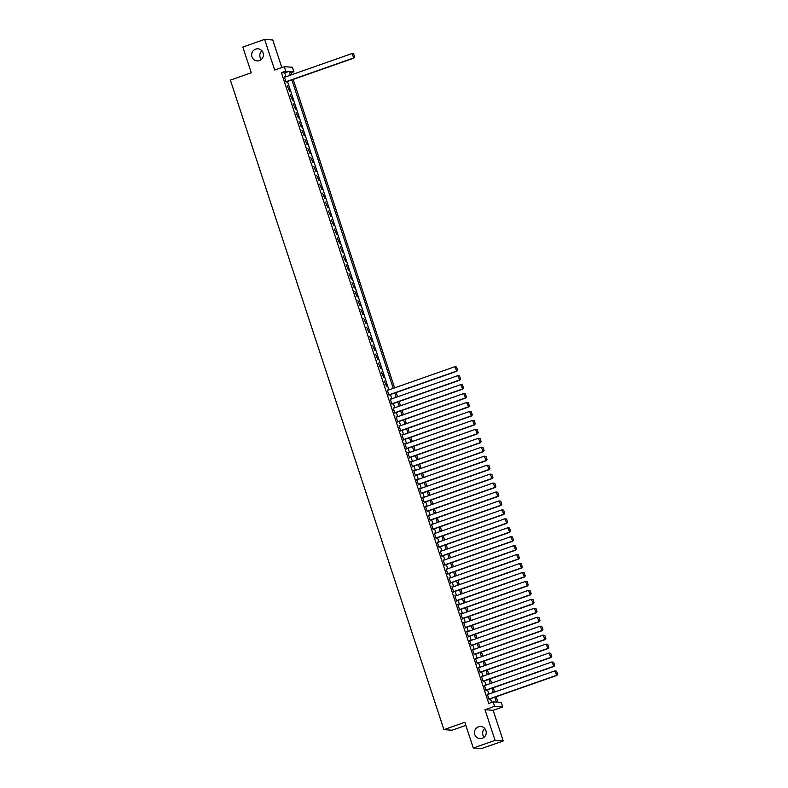 <?xml version="1.0" encoding="UTF-8"?>
<svg xmlns="http://www.w3.org/2000/svg" width="788" height="788" viewBox="0 0 788 788"><rect width="100%" height="100%" fill="white"/><g stroke="black" fill="none" stroke-linecap="round" stroke-linejoin="round"><path stroke-width="1.18" d="M478.474 726.832A6.048 5.88 94.1 0 1 486.196 731.776A6.048 5.88 94.1 0 1 479.922 738.592A6.048 5.88 94.1 0 1 478.474 726.832M255.667 49.132A6.048 5.88 94.1 0 1 263.379 54.076A6.048 5.88 94.1 0 1 257.105 60.893A6.048 5.88 94.1 0 1 255.667 49.132M484.118 737.194A6.048 5.88 94.1 0 1 484.748 728.506M261.301 59.494A6.048 5.88 94.1 0 1 261.931 50.806M496.154 696.73L497.957 702.226L501.266 702.472L502.734 706.944L494.588 706.353L493.121 701.881L496.42 702.118L494.805 697.203M493.15 710.303L485.004 709.722L495.081 740.365L473.293 748.009L481.438 748.6L503.227 740.947L493.15 710.303L502.734 706.944M465.856 725.384L452.066 730.22L443.92 729.639L230.372 80.12L251.283 72.772L242.832 47.053L264.61 39.4L274.687 70.043L284.271 66.675L292.417 67.266L293.894 71.738L290.585 71.501L291.649 74.742M281.818 67.541L272.756 39.991L264.61 39.4M290.999 72.752L293.894 71.738M495.081 740.365L503.227 740.947M487.9 694.405L487.27 694.13L489.033 699.498L489.437 699.094M484.955 685.462L484.325 685.186L486.088 690.554L486.491 690.14M482.01 676.518L481.389 676.242L483.152 681.61L483.556 681.196M479.074 667.574L478.444 667.288L480.207 672.656L480.611 672.253M476.129 658.62L475.499 658.344L477.262 663.713L477.666 663.309M473.194 649.676L472.564 649.401L474.327 654.769L474.731 654.355M470.249 640.733L469.618 640.457L471.382 645.815L471.785 645.411M467.304 631.779L466.673 631.503L468.446 636.871L468.85 636.468M464.368 622.835L463.738 622.559L465.501 627.928L465.905 627.524M461.423 613.891L460.793 613.616L462.556 618.984L462.96 618.57M458.478 604.948L457.858 604.662L459.621 610.03L460.025 609.626M455.543 595.994L454.912 595.718L456.676 601.086L457.079 600.683M452.598 587.05L451.967 586.774L453.73 592.143L454.134 591.729M449.662 578.106L449.032 577.831L450.795 583.199L451.199 582.785M446.717 569.163L446.087 568.877L447.85 574.245L448.254 573.841M443.772 560.209L443.142 559.933L444.915 565.301L445.319 564.898M440.837 551.265L440.206 550.989L441.969 556.358L442.373 555.944M437.892 542.321L437.261 542.036L439.024 547.404L439.428 547M434.946 533.368L434.326 533.092L436.089 538.46L436.493 538.056M432.011 524.424L431.381 524.148L433.144 529.516L433.548 529.103M429.066 515.48L428.436 515.204L430.199 520.572L430.603 520.159M426.131 506.536L425.5 506.251L427.263 511.619L427.667 511.215M423.186 497.583L422.555 497.307L424.318 502.675L424.722 502.271M420.24 488.639L419.61 488.363L421.383 493.731L421.787 493.318M417.305 479.695L416.675 479.419L418.438 484.778L418.842 484.374M414.36 470.741L413.73 470.466L415.493 475.834L415.897 475.43M411.415 461.798L410.794 461.522L412.557 466.89L412.961 466.486M408.479 452.854L407.849 452.578L409.612 457.946L410.016 457.532M405.534 443.91L404.904 443.624L406.667 448.993L407.071 448.589M402.599 434.956L401.969 434.68L403.732 440.049L404.136 439.645M399.654 426.012L399.024 425.737L400.787 431.105L401.19 430.691M396.709 417.069L396.078 416.793L397.851 422.161L398.255 421.747M393.773 408.125L393.143 407.839L394.906 413.207L395.31 412.804M390.828 399.171L390.198 398.895L391.961 404.264L392.365 403.86M387.883 390.227L387.263 389.952L389.026 395.32L389.43 394.906M384.317 380.998L386.632 386.406L384.317 380.998M381.372 372.054L383.687 377.462L381.372 372.054M378.437 363.11L380.752 368.518L378.437 363.11M375.492 354.167L377.807 359.574L375.492 354.167M372.547 345.213L374.861 350.621L372.547 345.213M369.611 336.269L371.926 341.677L369.611 336.269M366.666 327.325L368.981 332.733L366.666 327.325M363.731 318.382L366.046 323.789L363.731 318.382M360.786 309.428L363.101 314.836L360.786 309.428M357.841 300.484L360.155 305.892L357.841 300.484M354.905 291.54L357.22 296.948L354.905 291.54M351.96 282.587L354.275 287.994L351.96 282.587M349.015 273.643L351.33 279.05L349.015 273.643M346.08 264.699L348.394 270.107L346.08 264.699M343.135 255.755L345.449 261.163L343.135 255.755M340.199 246.802L342.514 252.209L340.199 246.802M337.254 237.858L339.569 243.265L337.254 237.858M334.309 228.914L336.624 234.322L334.309 228.914M331.374 219.96L333.688 225.368L331.374 219.96M328.429 211.017L330.743 216.424L328.429 211.017M325.483 202.073L327.798 207.48L325.483 202.073M322.548 193.129L324.863 198.537L322.548 193.129M319.603 184.175L321.918 189.583L319.603 184.175M316.658 175.232L318.982 180.639L316.658 175.232M313.722 166.288L316.037 171.695L313.722 166.288M310.777 157.344L313.092 162.752L310.777 157.344M307.842 148.39L310.157 153.798L307.842 148.39M304.897 139.446L307.212 144.854L304.897 139.446M301.952 130.503L304.266 135.91L301.952 130.503M299.016 121.549L301.331 126.957L299.016 121.549M296.071 112.605L298.386 118.013L296.071 112.605M293.126 103.661L295.451 109.069L293.126 103.661M290.191 94.718L292.506 100.125L290.191 94.718M287.246 85.764L289.56 91.172L287.246 85.764M285.945 76.741L284.685 72.92L281.385 72.683L488.757 703.408L493.121 701.881M491.653 702.394L490.451 698.739M488.905 694.051L487.506 689.786M485.969 685.107L484.561 680.842M483.024 676.163L481.626 671.898M480.089 667.219L478.68 662.954M477.144 658.266L475.745 654.001M474.199 649.322L472.8 645.057M471.263 640.378L469.855 636.113M468.318 631.424L466.92 627.159M465.373 622.481L463.974 618.216M462.438 613.537L461.029 609.272M459.493 604.593L458.094 600.328M456.548 595.639L455.149 591.374M453.612 586.696L452.214 582.43M450.667 577.752L449.268 573.487M447.732 568.798L446.323 564.543M444.787 559.854L443.388 555.589M441.841 550.91L440.443 546.645M438.906 541.967L437.498 537.702M435.961 533.013L434.562 528.748M433.016 524.069L431.617 519.804M430.081 515.125L428.682 510.86M427.135 506.182L425.737 501.917M424.2 497.228L422.792 492.963M421.255 488.284L419.856 484.019M418.31 479.34L416.911 475.075M415.374 470.387L413.966 466.122M412.429 461.443L411.031 457.178M409.484 452.499L408.086 448.234M406.549 443.555L405.15 439.29M403.604 434.602L402.205 430.337M400.668 425.658L399.26 421.393M397.723 416.714L396.325 412.449M394.778 407.76L393.379 403.505M391.843 398.817L390.434 394.552M388.898 389.873L287.482 81.43M284.931 77.096L284.31 76.82L286.074 82.188L286.477 81.785M485.004 709.722L494.588 706.353M281.385 72.683L285.739 71.147L284.271 66.675M473.293 748.009L464.831 722.291L443.92 729.639M293.195 79.421L394.601 387.863M396.147 392.552L397.546 396.817M399.083 401.496L400.491 405.761M402.028 410.44L403.426 414.705M404.973 419.393L406.372 423.658M407.908 428.337L409.307 432.602M410.853 437.281L412.252 441.546M413.789 446.225L415.197 450.49M416.734 455.178L418.132 459.443M419.679 464.122L421.078 468.387M422.614 473.066L424.023 477.331M425.559 482.02L426.958 486.285M428.505 490.963L429.903 495.228M431.44 499.907L432.848 504.172M434.385 508.851L435.784 513.116M437.32 517.805L438.729 522.07M440.265 526.748L441.664 531.014M443.211 535.692L444.609 539.957M446.146 544.646L447.554 548.901M449.091 553.59L450.49 557.855M452.036 562.534L453.435 566.799M454.971 571.477L456.38 575.742M457.917 580.431L459.315 584.696M460.852 589.375L462.26 593.64M463.797 598.319L465.196 602.584M466.742 607.262L468.141 611.527M469.678 616.216L471.086 620.481M472.623 625.16L474.021 629.425M475.568 634.104L476.967 638.369M478.503 643.057L479.912 647.322M481.448 652.001L482.847 656.266M484.384 660.945L485.792 665.21M487.329 669.889L488.727 674.154M490.274 678.842L491.673 683.107M493.209 687.786L494.618 692.051M290.299 75.215L289.048 71.383L285.739 71.147M493.268 692.524L491.86 688.259M490.323 683.58L488.924 679.315M487.378 674.626L485.979 670.371M484.443 665.683L483.034 661.418M481.498 656.739L480.099 652.474M478.562 647.795L477.154 643.53M475.617 638.841L474.218 634.576M472.672 629.898L471.273 625.633M469.737 620.954L468.328 616.689M466.791 612.01L465.393 607.745M463.846 603.056L462.448 598.791M460.911 594.113L459.502 589.848M457.966 585.169L456.567 580.904M455.031 576.215L453.622 571.95M452.085 567.271L450.687 563.006M449.14 558.328L447.742 554.062M446.205 549.384L444.796 545.119M443.26 540.43L441.861 536.165M440.315 531.486L438.916 527.221M437.379 522.543L435.971 518.277M434.434 513.589L433.036 509.334M431.499 504.645L430.09 500.38M428.554 495.701L427.155 491.436M425.609 486.757L424.21 482.492M422.673 477.804L421.265 473.539M419.728 468.86L418.329 464.595M416.783 459.916L415.384 455.651M413.848 450.972L412.439 446.707M410.903 442.019L409.504 437.754M407.967 433.075L406.559 428.81M405.022 424.131L403.623 419.866M402.077 415.178L400.678 410.912M399.142 406.234L397.733 401.969M396.197 397.29L394.798 393.025M393.251 388.346L291.846 79.893M284.685 72.92L289.048 71.383M284.458 77.263L351.901 53.584L353.635 53.88L354.669 57.012L353.635 53.88M285.995 81.952L353.92 58.095L351.901 53.584L353.418 53.87M285.926 81.745L353.369 58.056L354.442 57.002M353.92 58.095L354.669 57.012M387.401 390.395L454.853 366.706L456.587 367.011L457.621 370.143L456.587 367.011M388.947 395.074L456.873 371.227L454.853 366.706L456.37 366.991M388.878 394.867L456.321 371.187L457.395 370.124M456.873 371.227L457.621 370.143M390.346 399.339L457.789 375.659L459.532 375.955L460.556 379.087L459.532 375.955M391.882 404.027L459.808 380.171L457.789 375.659L459.305 375.945M391.813 403.82L459.266 380.131L460.34 379.077M459.808 380.171L460.556 379.087M393.291 408.292L460.734 384.603L462.467 384.908L463.502 388.031L462.467 384.908M394.827 412.971L462.753 389.114L460.734 384.603L462.251 384.889M394.758 412.764L462.201 389.075L463.285 388.021M462.753 389.114L463.502 388.031M396.226 417.236L463.679 393.547L465.412 393.852L466.447 396.985L465.412 393.852M397.773 421.915L465.698 398.058L463.679 393.547L465.196 393.833M397.704 421.708L465.147 398.019L466.22 396.965M465.698 398.058L466.447 396.985M399.171 426.18L466.614 402.501L468.358 402.796L469.382 405.928L468.358 402.796M400.708 430.869L468.633 407.012L466.614 402.501L468.131 402.786M400.639 430.652L468.082 406.972L469.165 405.909M468.633 407.012L469.382 405.928M402.116 435.134L469.559 411.444L471.293 411.74L472.327 414.872L471.293 411.74M403.653 439.812L471.579 415.956L469.559 411.444L471.076 411.73M403.584 439.606L471.027 415.916L472.101 414.862M471.579 415.956L472.327 414.872M405.052 444.077L472.495 420.388L474.238 420.694L475.262 423.826L474.238 420.694M406.598 448.756L474.524 424.899L472.495 420.388L474.021 420.674M406.529 448.549L473.972 424.86L475.046 423.806M474.524 424.899L475.262 423.826M407.997 453.021L475.44 429.332L477.183 429.637L478.208 432.77L477.183 429.637M409.533 457.7L477.459 433.853L475.44 429.332L476.957 429.618M409.464 457.493L476.907 433.814L477.991 432.75M477.459 433.853L478.208 432.77M410.932 461.965L478.385 438.286L480.119 438.581L481.153 441.713L480.119 438.581M412.479 466.654L480.404 442.797L478.385 438.286L479.902 438.571M412.41 466.447L479.853 442.757L480.926 441.704M480.404 442.797L481.153 441.713M413.877 470.919L481.32 447.229L483.064 447.535L484.088 450.657L483.064 447.535M415.414 475.597L483.339 451.741L481.32 447.229L482.837 447.515M415.345 475.391L482.798 451.701L483.871 450.647M483.339 451.741L484.088 450.657M416.822 479.862L484.265 456.173L485.999 456.479L487.033 459.611L485.999 456.479M418.359 484.541L486.285 460.684L484.265 456.173L485.782 456.459M418.29 484.334L485.733 460.645L486.817 459.591M486.285 460.684L487.033 459.611M419.758 488.806L487.211 465.127L488.944 465.422L489.978 468.555L488.944 465.422M421.304 493.495L489.23 469.638L487.211 465.127L488.727 465.403M421.235 493.278L488.678 469.599L489.752 468.535M489.23 469.638L489.978 468.555M422.703 497.75L490.146 474.071L491.889 474.366L492.914 477.498L491.889 474.366M424.239 502.439L492.165 478.582L490.146 474.071L491.663 474.356M424.171 502.232L491.613 478.543L492.697 477.489M492.165 478.582L492.914 477.498M425.648 506.704L493.091 483.014L494.825 483.32L495.859 486.452L494.825 483.32M427.185 511.382L495.11 487.526L493.091 483.014L494.608 483.3M427.116 511.176L494.559 487.486L495.632 486.432M495.11 487.526L495.859 486.452M428.583 515.648L496.026 491.958L497.77 492.264L498.794 495.396L497.77 492.264M430.13 520.326L498.055 496.479L496.026 491.958L497.553 492.244M430.061 520.119L497.504 496.43L498.577 495.376M498.055 496.479L498.794 495.396M431.529 524.591L498.971 500.912L500.715 501.207L501.739 504.34L500.715 501.207M433.065 529.28L500.991 505.423L498.971 500.912L500.488 501.198M432.996 529.063L500.439 505.384L501.523 504.32M500.991 505.423L501.739 504.34M434.464 533.545L501.917 509.856L503.65 510.151L504.684 513.284L503.65 510.151M436.01 538.224L503.936 514.367L501.917 509.856L503.434 510.141M435.941 538.017L503.384 514.328L504.458 513.274M503.936 514.367L504.684 513.284M437.409 542.489L504.852 518.8L506.595 519.105L507.62 522.237L506.595 519.105M438.946 547.168L506.871 523.311L504.852 518.8L506.369 519.085M438.877 546.961L506.329 523.271L507.403 522.217M506.871 523.311L507.62 522.237M440.354 551.433L507.797 527.743L509.531 528.049L510.565 531.181L509.531 528.049M441.891 556.121L509.816 532.264L507.797 527.743L509.314 528.029M441.822 555.904L509.265 532.225L510.348 531.161M509.816 532.264L510.565 531.181M443.289 560.376L510.742 536.697L512.476 536.992L513.51 540.125L512.476 536.992M444.836 565.065L512.761 541.208L510.742 536.697L512.259 536.983M444.767 564.858L512.21 541.169L513.284 540.115M512.761 541.208L513.51 540.125M446.235 569.33L513.678 545.641L515.421 545.946L516.445 549.069L515.421 545.946M447.771 574.009L515.697 550.152L513.678 545.641L515.194 545.926M447.702 573.802L515.145 550.113L516.229 549.059M515.697 550.152L516.445 549.069M449.18 578.274L516.623 554.585L518.356 554.89L519.39 558.022L518.356 554.89M450.716 582.953L518.642 559.096L516.623 554.585L518.14 554.87M450.647 582.746L518.09 559.056L519.164 558.002M518.642 559.096L519.39 558.022M452.115 587.218L519.558 563.538L521.301 563.834L522.326 566.966L521.301 563.834M453.661 591.906L521.587 568.05L519.558 563.538L521.085 563.824M453.592 591.69L521.035 568.01L522.109 566.946M521.587 568.05L522.326 566.966M455.06 596.171L522.503 572.482L524.247 572.778L525.271 575.91L524.247 572.778M456.597 600.85L524.522 576.993L522.503 572.482L524.02 572.768M456.528 600.643L523.971 576.954L525.054 575.9M524.522 576.993L525.271 575.91M457.995 605.115L525.448 581.426L527.182 581.731L528.216 584.863L527.182 581.731M459.542 609.794L527.467 585.937L525.448 581.426L526.965 581.711M459.473 609.587L526.916 585.898L527.99 584.844M527.467 585.937L528.216 584.863M460.941 614.059L528.384 590.37L530.127 590.675L531.151 593.807L530.127 590.675M462.477 618.738L530.403 594.891L528.384 590.37L529.9 590.655M462.408 618.531L529.861 594.851L530.935 593.788M530.403 594.891L531.151 593.807M463.886 623.003L531.329 599.323L533.062 599.619L534.097 602.751L533.062 599.619M465.422 627.691L533.348 603.835L531.329 599.323L532.846 599.609M465.353 627.484L532.796 603.795L533.88 602.741M533.348 603.835L534.097 602.751M466.821 631.956L534.274 608.267L536.007 608.572L537.042 611.695L536.007 608.572M468.368 636.635L536.293 612.778L534.274 608.267L535.791 608.553M468.299 636.428L535.741 612.739L536.815 611.685M536.293 612.778L537.042 611.695M469.766 640.9L537.209 617.211L538.953 617.516L539.977 620.649L538.953 617.516M471.303 645.579L539.228 621.722L537.209 617.211L538.726 617.496M471.234 645.372L538.677 621.683L539.76 620.629M539.228 621.722L539.977 620.649M472.711 649.844L540.154 626.165L541.888 626.46L542.922 629.592L541.888 626.46M474.248 654.533L542.174 630.676L540.154 626.165L541.671 626.44M474.179 654.316L541.622 630.636L542.696 629.573M542.174 630.676L542.922 629.592M475.647 658.788L543.09 635.108L544.833 635.404L545.857 638.536L544.833 635.404M477.193 663.476L545.119 639.62L543.09 635.108L544.616 635.394M477.124 663.269L544.567 639.58L545.641 638.526M545.119 639.62L545.857 638.536M478.592 667.741L546.035 644.052L547.778 644.357L548.803 647.49L547.778 644.357M480.128 672.42L548.054 648.563L546.035 644.052L547.552 644.338M480.059 672.213L547.502 648.524L548.586 647.47M548.054 648.563L548.803 647.49M481.537 676.685L548.98 652.996L550.714 653.301L551.748 656.434L550.714 653.301M483.074 681.364L550.999 657.517L548.98 652.996L550.497 653.282M483.005 681.157L550.448 657.468L551.521 656.414M550.999 657.517L551.748 656.434M484.472 685.629L551.915 661.95L553.659 662.245L554.683 665.377L553.659 662.245M486.009 690.318L553.944 666.461L551.915 661.95L553.432 662.235M485.94 690.101L553.393 666.421L554.466 665.358M553.944 666.461L554.683 665.377M487.417 694.583L554.86 670.893L556.594 671.189L557.628 674.321L556.594 671.189M488.954 699.261L556.88 675.405L554.86 670.893L556.377 671.179M488.885 699.055L556.328 675.365L557.411 674.311M556.88 675.405L557.628 674.321"/></g></svg>
